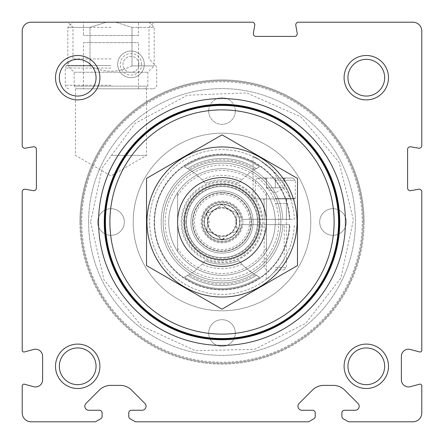 <?xml version="1.0" encoding="UTF-8"?>
<svg xmlns="http://www.w3.org/2000/svg" width="444" height="444" viewBox="0 0 444 444"><rect width="100%" height="100%" fill="white"/><g stroke="black" fill="none" stroke-linecap="round" stroke-linejoin="round"><path stroke-width="0.33" stroke-dasharray="2.22 1.67" d="M348.54 421.8L412.92 421.8A8.88 8.88 0 0 0 421.8 412.92L421.8 385.93A1.776 1.776 0 0 0 419.563 384.215L410.317 386.691A7.104 7.104 0 0 1 401.376 379.831L401.376 356.321A7.104 7.104 0 0 1 410.317 349.461L419.563 351.937A1.776 1.776 0 0 0 421.8 350.222L421.8 191.875A2.664 2.664 0 0 0 418.675 189.249L410.717 190.654A2.664 2.664 0 0 1 407.592 188.028L407.592 149.412A2.664 2.664 0 0 1 410.717 146.786L418.675 148.191A2.664 2.664 0 0 0 421.8 145.565L421.8 31.08A8.88 8.88 0 0 0 412.92 22.2L298.435 22.2A2.664 2.664 0 0 0 295.809 25.325L297.214 33.283A2.664 2.664 0 0 1 294.588 36.408L255.972 36.408A2.664 2.664 0 0 1 253.346 33.283L254.751 25.325A2.664 2.664 0 0 0 252.125 22.2L31.08 22.2A8.88 8.88 0 0 0 22.2 31.08L22.2 145.565A2.664 2.664 0 0 0 25.325 148.191L33.283 146.786A2.664 2.664 0 0 1 36.408 149.412L36.408 188.028A2.664 2.664 0 0 1 33.283 190.654L25.325 189.249A2.664 2.664 0 0 0 22.2 191.875L22.2 350.222A1.776 1.776 0 0 0 24.437 351.937L33.683 349.461A7.104 7.104 0 0 1 42.624 356.321L42.624 379.831A7.104 7.104 0 0 1 33.683 386.691L24.437 384.215A1.776 1.776 0 0 0 22.2 385.93L22.2 412.92A8.88 8.88 0 0 0 31.08 421.8L95.46 421.8L100.788 418.725A2.664 2.664 0 0 0 102.12 416.416L102.12 412.92A2.664 2.664 0 0 0 99.456 410.256L88.811 410.256A3.996 3.996 0 0 1 85.986 403.435L99.345 390.076A15.984 15.984 0 0 1 110.65 385.392L120.23 385.392A15.984 15.984 0 0 1 131.535 390.076L144.894 403.435A3.996 3.996 0 0 1 142.069 410.256L131.424 410.256A2.664 2.664 0 0 0 128.76 412.92L128.76 416.416A2.664 2.664 0 0 0 130.092 418.725L135.42 421.8L308.58 421.8L313.908 418.725A2.664 2.664 0 0 0 315.24 416.416L315.24 412.92A2.664 2.664 0 0 0 312.576 410.256L301.931 410.256A3.996 3.996 0 0 1 299.106 403.435L312.465 390.076A15.984 15.984 0 0 1 323.77 385.392L333.35 385.392A15.984 15.984 0 0 1 344.655 390.076L358.014 403.435A3.996 3.996 0 0 1 355.189 410.256L344.544 410.256A2.664 2.664 0 0 0 341.88 412.92L341.88 416.416A2.664 2.664 0 0 0 343.212 418.725L348.54 421.8M111 22.2L154.19 22.2L111 22.2M144.3 64.347A13.32 13.32 0 0 0 124.32 52.814A13.32 13.32 0 0 0 124.32 75.885A13.32 13.32 0 0 0 144.3 64.347A13.32 13.32 0 0 0 124.32 52.814A13.32 13.32 0 0 0 124.32 75.885A13.32 13.32 0 0 0 144.3 64.347M364.08 222A142.08 142.08 0 0 0 222 79.92A142.08 142.08 0 0 0 79.92 222A142.08 142.08 0 0 0 222 364.08A142.08 142.08 0 0 0 364.08 222M111 27.361L72.966 27.361L111 27.361M111 58.902L72.966 58.902L111 58.902M111 88.8L153.18 88.8L111 88.8M111 155.4L146.52 155.4L111 155.4M79.92 222A142.08 142.08 0 0 1 293.04 98.957A142.08 142.08 0 0 1 293.04 345.044A142.08 142.08 0 0 1 79.92 222M80.808 222A141.192 141.192 0 0 1 292.596 99.722A141.192 141.192 0 0 1 292.596 344.278A141.192 141.192 0 0 1 80.808 222A141.192 141.192 0 0 1 292.596 99.722A141.192 141.192 0 0 1 292.596 344.278A141.192 141.192 0 0 1 80.808 222M81.757 222A140.243 140.243 0 0 1 292.119 100.549A140.243 140.243 0 0 1 292.119 343.451A140.243 140.243 0 0 1 81.757 222M133.2 222A88.8 88.8 0 0 1 266.4 145.099A88.8 88.8 0 0 1 266.4 298.901A88.8 88.8 0 0 1 133.2 222A88.8 88.8 0 0 1 266.4 145.099A88.8 88.8 0 0 1 266.4 298.901A88.8 88.8 0 0 1 133.2 222M235.32 111A13.32 13.32 0 0 0 222 97.68A13.32 13.32 0 0 0 208.68 111A13.32 13.32 0 0 0 222 124.32A13.32 13.32 0 0 0 235.32 111M124.32 222A13.32 13.32 0 0 0 104.34 210.467A13.32 13.32 0 0 0 104.34 233.533A13.32 13.32 0 0 0 124.32 222A13.32 13.32 0 0 0 111 208.68A13.32 13.32 0 0 0 97.68 222A13.32 13.32 0 0 0 111 235.32A13.32 13.32 0 0 0 124.32 222M346.32 222A13.32 13.32 0 0 0 326.34 210.467A13.32 13.32 0 0 0 326.34 233.533A13.32 13.32 0 0 0 346.32 222A13.32 13.32 0 0 0 333 208.68A13.32 13.32 0 0 0 319.68 222A13.32 13.32 0 0 0 333 235.32A13.32 13.32 0 0 0 346.32 222M208.68 333A13.32 13.32 0 0 1 228.66 321.467A13.32 13.32 0 0 1 228.66 344.533A13.32 13.32 0 0 1 208.68 333A13.32 13.32 0 0 1 228.66 321.467A13.32 13.32 0 0 1 228.66 344.533A13.32 13.32 0 0 1 208.68 333M186.48 222A35.52 35.52 0 0 1 239.76 191.236A35.52 35.52 0 0 1 239.76 252.764A35.52 35.52 0 0 1 186.48 222A35.52 35.52 0 0 1 239.76 191.236A35.52 35.52 0 0 1 239.76 252.764A35.52 35.52 0 0 1 186.48 222A35.52 35.52 0 0 1 239.76 191.236A35.52 35.52 0 0 1 239.76 252.764A35.52 35.52 0 0 1 186.48 222A35.52 35.52 0 0 1 239.76 191.236A35.52 35.52 0 0 1 239.76 252.764A35.52 35.52 0 0 1 186.48 222A35.52 35.52 0 0 1 239.76 191.236A35.52 35.52 0 0 1 239.76 252.764A35.52 35.52 0 0 1 186.48 222M190.92 222A31.08 31.08 0 0 1 237.54 195.083A31.08 31.08 0 0 1 237.54 248.918A31.08 31.08 0 0 1 190.92 222M204.24 222A17.76 17.76 0 0 1 230.88 206.621A17.76 17.76 0 0 1 230.88 237.379A17.76 17.76 0 0 1 204.24 222M207.603 222A14.397 14.397 0 0 1 229.198 209.535A14.397 14.397 0 0 1 229.198 234.465A14.397 14.397 0 0 1 207.603 222A14.397 14.397 0 0 1 229.198 209.535A14.397 14.397 0 0 1 229.198 234.465A14.397 14.397 0 0 1 207.603 222M138.972 64.347A7.992 7.992 0 0 0 126.984 57.426A7.992 7.992 0 0 0 126.984 71.268A7.992 7.992 0 0 0 138.972 64.347A7.992 7.992 0 0 0 126.984 57.426A7.992 7.992 0 0 0 126.984 71.268A7.992 7.992 0 0 0 138.972 64.347M141.736 64.347A10.756 10.756 0 0 0 125.602 55.034A10.756 10.756 0 0 0 125.602 73.665A10.756 10.756 0 0 0 141.736 64.347M208.68 111A13.32 13.32 0 0 1 228.66 99.467A13.32 13.32 0 0 1 228.66 122.533A13.32 13.32 0 0 1 208.68 111M347.946 77.7A18.354 18.354 0 0 1 366.3 59.346A18.354 18.354 0 0 1 384.654 77.7A18.354 18.354 0 0 1 366.3 96.054A18.354 18.354 0 0 1 347.946 77.7M347.946 366.3A18.354 18.354 0 0 1 366.3 347.946A18.354 18.354 0 0 1 384.654 366.3A18.354 18.354 0 0 1 366.3 384.654A18.354 18.354 0 0 1 347.946 366.3M59.346 77.7A18.354 18.354 0 0 1 77.7 59.346A18.354 18.354 0 0 1 96.054 77.7A18.354 18.354 0 0 1 77.7 96.054A18.354 18.354 0 0 1 59.346 77.7M59.346 366.3A18.354 18.354 0 0 1 77.7 347.946A18.354 18.354 0 0 1 96.054 366.3A18.354 18.354 0 0 1 77.7 384.654A18.354 18.354 0 0 1 59.346 366.3M98.568 222A123.432 123.432 0 0 1 283.716 115.107A123.432 123.432 0 0 1 283.716 328.893A123.432 123.432 0 0 1 98.568 222M104.251 222A117.749 117.749 0 0 1 280.874 120.024A117.749 117.749 0 0 1 280.874 323.976A117.749 117.749 0 0 1 104.251 222A117.749 117.749 0 0 1 280.874 120.024A117.749 117.749 0 0 1 280.874 323.976A117.749 117.749 0 0 1 104.251 222A117.749 117.749 0 0 1 280.874 120.024A117.749 117.749 0 0 1 280.874 323.976A117.749 117.749 0 0 1 104.251 222M192.563 222A29.437 29.437 0 0 1 236.719 196.509A29.437 29.437 0 0 1 236.719 247.491A29.437 29.437 0 0 1 192.563 222A29.437 29.437 0 0 1 236.719 196.509A29.437 29.437 0 0 1 236.719 247.491A29.437 29.437 0 0 1 192.563 222A29.437 29.437 0 0 1 236.719 196.509A29.437 29.437 0 0 1 236.719 247.491A29.437 29.437 0 0 1 192.563 222A29.437 29.437 0 0 1 236.719 196.509A29.437 29.437 0 0 1 236.719 247.491A29.437 29.437 0 0 1 192.563 222M163.126 222A58.874 58.874 0 0 1 251.437 171.012A58.874 58.874 0 0 1 251.437 272.988A58.874 58.874 0 0 1 163.126 222A58.874 58.874 0 0 1 251.437 171.012A58.874 58.874 0 0 1 251.437 272.988A58.874 58.874 0 0 1 163.126 222A58.874 58.874 0 0 1 251.437 171.012A58.874 58.874 0 0 1 251.437 272.988A58.874 58.874 0 0 1 163.126 222A58.874 58.874 0 0 1 251.437 171.012A58.874 58.874 0 0 1 251.437 272.988A58.874 58.874 0 0 1 163.126 222M177.6 195.898A51.504 51.504 0 0 1 266.4 195.898L266.4 248.102A51.504 51.504 0 0 1 177.6 248.102L177.6 192.546A53.28 53.28 0 0 1 266.4 192.546L266.4 195.898M266.4 248.102L266.4 251.454A53.28 53.28 0 0 1 177.6 251.454L177.6 248.102M177.6 192.546A53.28 53.28 0 0 0 177.6 251.454L177.6 192.546M266.4 251.454A53.28 53.28 0 0 0 266.4 192.546L266.4 251.454M177.6 222A44.4 44.4 0 0 1 244.2 183.55A44.4 44.4 0 0 1 244.2 260.45A44.4 44.4 0 0 1 177.6 222M168.72 222A53.28 53.28 0 0 1 248.64 175.857A53.28 53.28 0 0 1 248.64 268.143A53.28 53.28 0 0 1 168.72 222A53.28 53.28 0 0 1 248.64 175.857A53.28 53.28 0 0 1 248.64 268.143A53.28 53.28 0 0 1 168.72 222M105.45 222A116.55 116.55 0 0 1 280.275 121.062A116.55 116.55 0 0 1 280.275 322.938A116.55 116.55 0 0 1 105.45 222M104.917 222A117.083 117.083 0 0 1 280.541 120.602A117.083 117.083 0 0 1 280.541 323.399A117.083 117.083 0 0 1 104.917 222A117.083 117.083 0 0 1 280.541 120.602A117.083 117.083 0 0 1 280.541 323.399A117.083 117.083 0 0 1 104.917 222M222 297.036A75.036 75.036 0 0 0 286.985 184.482A75.036 75.036 0 0 0 157.015 184.482A75.036 75.036 0 0 0 222 297.036M222 266.4A44.4 44.4 0 0 0 260.45 199.8A44.4 44.4 0 0 0 183.55 199.8A44.4 44.4 0 0 0 222 266.4A44.4 44.4 0 0 0 260.45 199.8A44.4 44.4 0 0 0 183.55 199.8A44.4 44.4 0 0 0 222 266.4M297.48 178.421L297.48 265.579L222 309.157L146.52 265.579L146.52 178.421L222 134.843L297.48 178.421M222 260.395A38.395 38.395 0 0 0 255.25 202.803A38.395 38.395 0 0 0 188.75 202.803A38.395 38.395 0 0 0 222 260.395A38.395 38.395 0 0 0 255.25 202.803A38.395 38.395 0 0 0 188.75 202.803A38.395 38.395 0 0 0 222 260.395M132.007 27.361L154.19 27.361L132.007 27.361L115.712 22.2L149.034 22.2L115.712 22.2L132.007 27.361L132.007 65.879L154.19 65.879L132.007 65.879L132.007 27.361M83.472 22.2L138.528 22.2L83.472 22.2L83.472 35.52L83.472 22.2M106.288 22.2L72.966 22.2L115.712 22.2L106.288 22.2L89.993 27.361L67.81 27.361L89.993 27.361L106.288 22.2M83.472 42.624L138.528 42.624L83.472 42.624L83.472 88.8L138.528 88.8L83.472 88.8M76.812 88.8L145.188 88.8L76.812 88.8L74.148 86.136L147.852 86.136L74.148 86.136L74.148 72.222L147.852 72.222L74.148 72.222L67.81 65.879L89.993 65.879L67.81 65.879L67.81 27.361L72.966 22.2M132.007 65.879C117.943 72.983 103.94 72.983 89.993 65.879C104.057 72.983 118.06 72.983 132.007 65.879M89.993 65.879L89.993 27.361L89.993 65.879M138.528 35.52L83.472 35.52L138.528 35.52L138.528 22.2L138.528 35.52M284.216 258.969C283.561 262.193 268.498 278.777 266.345 279.198C268.509 278.771 283.561 262.188 284.216 258.969L284.216 224.664L266.345 224.664L284.216 224.664M289.882 224.664L257.42 224.664L289.882 224.664A67.932 67.932 0 0 1 187.268 280.38A67.932 67.932 0 0 1 187.268 163.62A67.932 67.932 0 0 1 289.882 219.336L261.871 219.336A39.96 39.96 0 0 0 201.254 187.845A39.96 39.96 0 0 0 201.254 256.155A39.96 39.96 0 0 0 261.871 224.664M282.767 224.664L289.438 224.664L282.767 224.664A60.828 60.828 0 0 1 190.82 274.231A60.828 60.828 0 0 1 190.82 169.769A60.828 60.828 0 0 1 282.767 219.336A60.828 60.828 0 0 0 190.82 169.769A60.828 60.828 0 0 0 190.82 274.231A60.828 60.828 0 0 0 282.767 224.664M241.802 224.664L257.42 224.664L241.802 224.664A19.98 19.98 0 0 1 211.25 238.839A19.98 19.98 0 0 1 211.25 205.161A19.98 19.98 0 0 1 241.802 219.336A19.98 19.98 0 0 0 211.25 205.161A19.98 19.98 0 0 0 211.25 238.839A19.98 19.98 0 0 0 241.802 224.664M289.882 219.336L294.322 219.336A72.372 72.372 0 0 0 185.048 159.773A72.372 72.372 0 0 0 185.048 284.227A72.372 72.372 0 0 0 294.322 224.664A72.372 72.372 0 0 1 185.048 284.227A72.372 72.372 0 0 1 185.048 159.773A72.372 72.372 0 0 1 294.322 219.336L289.438 219.336A67.488 67.488 0 0 0 187.49 164.003A67.488 67.488 0 0 0 187.49 279.998A67.488 67.488 0 0 0 289.438 224.664A67.488 67.488 0 0 1 187.49 279.998A67.488 67.488 0 0 1 187.49 164.003A67.488 67.488 0 0 1 289.438 219.336L282.767 219.336L289.438 219.336A67.488 67.488 0 0 0 187.49 164.003A67.488 67.488 0 0 0 187.49 279.998A67.488 67.488 0 0 0 289.438 224.664A67.488 67.488 0 0 1 187.49 279.998A67.488 67.488 0 0 1 187.49 164.003A67.488 67.488 0 0 1 289.438 219.336L257.42 219.336A35.52 35.52 0 0 0 203.474 191.691A35.52 35.52 0 0 0 203.474 252.309A35.52 35.52 0 0 0 257.42 224.664A35.52 35.52 0 0 1 203.474 252.309A35.52 35.52 0 0 1 203.474 191.691A35.52 35.52 0 0 1 257.42 219.336L261.871 219.336M290.592 198.912C286.974 178.494 256.515 156.177 253.08 156.643C256.277 156.133 287.007 178.377 290.592 198.912L253.08 198.912L290.592 198.912L272.322 169.985L259.479 160.09L253.08 156.643L253.08 198.912M241.802 219.336L257.42 219.336A35.52 35.52 0 0 0 203.474 191.691A35.52 35.52 0 0 0 203.474 252.309A35.52 35.52 0 0 0 257.42 224.664A35.52 35.52 0 0 1 203.474 252.309A35.52 35.52 0 0 1 203.474 191.691A35.52 35.52 0 0 1 257.42 219.336L241.802 219.336M184.521 166.95A61.272 61.272 0 0 1 205.15 183.333A42.18 42.18 0 0 1 238.85 183.333A61.272 61.272 0 0 1 259.479 166.95A66.6 66.6 0 0 0 184.521 166.95A66.6 66.6 0 0 1 259.479 166.95A66.6 66.6 0 0 0 184.521 166.95A61.272 61.272 0 0 1 187.657 168.598A61.272 61.272 0 0 0 184.521 166.95A66.6 66.6 0 0 1 259.479 166.95A61.272 61.272 0 0 0 256.343 168.598A63.492 63.492 0 0 0 187.657 168.598A63.492 63.492 0 0 1 256.343 168.598A61.272 61.272 0 0 1 259.479 166.95L255.039 169.347A62.16 62.16 0 0 0 188.961 169.347L184.521 166.95M205.15 260.667A42.18 42.18 0 0 0 238.85 260.667L241.913 264.152A46.62 46.62 0 0 1 202.087 264.152L205.15 260.667A61.272 61.272 0 0 1 184.521 277.05A66.6 66.6 0 0 0 259.479 277.05A66.6 66.6 0 0 1 184.521 277.05A61.272 61.272 0 0 0 187.657 275.402A63.492 63.492 0 0 0 256.343 275.402A61.272 61.272 0 0 0 259.479 277.05A61.272 61.272 0 0 1 238.85 260.667A42.18 42.18 0 0 1 205.15 260.667M238.85 183.333A42.18 42.18 0 0 0 205.15 183.333L202.087 179.848A46.62 46.62 0 0 1 241.913 179.848L238.85 183.333M188.961 169.347A61.272 61.272 0 0 1 202.087 179.848M241.913 179.848A61.272 61.272 0 0 1 255.039 169.347M259.479 277.05A61.272 61.272 0 0 1 256.343 275.402A63.492 63.492 0 0 1 187.657 275.402A61.272 61.272 0 0 1 184.521 277.05A66.6 66.6 0 0 0 259.479 277.05A66.6 66.6 0 0 1 184.521 277.05L188.961 274.653A62.16 62.16 0 0 0 255.039 274.653L259.479 277.05M255.039 274.653A61.272 61.272 0 0 1 241.913 264.152M202.087 264.152A61.272 61.272 0 0 1 188.961 274.653M286.38 198.912L264.18 198.912L286.38 198.912L286.38 219.336L264.18 219.336L286.38 219.336M222 193.007A28.993 28.993 0 0 0 196.892 236.497A28.993 28.993 0 0 0 247.108 236.497A28.993 28.993 0 0 0 222 193.007M222 190.92A31.08 31.08 0 0 0 195.083 237.54A31.08 31.08 0 0 0 248.918 237.54A31.08 31.08 0 0 0 222 190.92A31.08 31.08 0 0 0 195.083 237.54A31.08 31.08 0 0 0 248.918 237.54A31.08 31.08 0 0 0 222 190.92A31.08 31.08 0 0 0 195.083 237.54A31.08 31.08 0 0 0 248.918 237.54A31.08 31.08 0 0 0 222 190.92M222 239.538A17.538 17.538 0 0 0 237.19 213.231A17.538 17.538 0 0 0 206.81 213.231A17.538 17.538 0 0 0 222 239.538L218.587 236.841L210.856 232.373L206.81 230.769L207.442 226.462L209.368 222L207.442 217.538L206.81 213.231L210.856 211.627L218.587 207.159L222 204.462L225.413 207.159L233.144 211.627L225.413 207.159C223.149 203.702 220.873 203.702 218.587 207.159L210.856 211.627C206.726 211.855 205.589 213.825 207.442 217.538L207.442 226.462C205.578 230.159 206.715 232.129 210.856 232.373L218.587 236.841C220.851 240.298 223.127 240.298 225.413 236.841L233.144 232.373L225.413 236.841L222 239.538M237.19 230.769L233.144 232.373C237.274 232.145 238.411 230.175 236.558 226.462L236.558 217.538L236.558 226.462L237.19 230.769M237.19 213.231L236.558 217.538C238.422 213.842 237.285 211.871 233.144 211.627L237.19 213.231M239.76 222A17.76 17.76 0 0 0 213.12 206.621A17.76 17.76 0 0 0 213.12 237.379A17.76 17.76 0 0 0 239.76 222A17.76 17.76 0 0 0 213.12 206.621A17.76 17.76 0 0 0 213.12 237.379A17.76 17.76 0 0 0 239.76 222M235.947 222A13.947 13.947 0 0 0 215.029 209.923A13.947 13.947 0 0 0 215.029 234.077A13.947 13.947 0 0 0 235.947 222M284.16 178.044L266.4 178.044L266.4 179.42L266.4 178.044L265.024 178.044L284.16 178.044L275.28 178.044L284.16 178.044L284.16 179.42L284.16 178.044L285.536 178.044L284.16 178.044L284.16 187.812L266.4 187.812L284.16 187.812L279.72 187.812L284.16 187.812L284.16 178.044M275.28 178.044L293.04 178.044L257.52 178.044L275.28 178.044L275.28 187.812L270.84 187.812L279.72 187.812L275.28 187.812L275.28 178.044M275.28 180.264L295.26 180.264L275.28 180.264M275.28 198.357L295.26 198.357L275.28 198.357M275.28 198.912L294.705 198.912L275.28 198.912M275.28 203.441L286.38 203.441L275.28 203.441M275.28 267.499L286.38 267.499L275.28 267.499M275.28 269.952L283.927 269.952L275.28 269.952M266.4 187.812L266.4 178.044L266.4 187.812L275.28 192.94L284.16 187.812M111 65.562L66.306 65.562L111 65.562M111 68.071L65.268 68.071L111 68.071M111 85.248L65.268 85.248L111 85.248M88.617 222A133.383 133.383 0 0 1 288.689 106.488A133.383 133.383 0 0 1 288.689 337.512A133.383 133.383 0 0 1 88.617 222A133.383 133.383 0 0 1 288.689 106.488A133.383 133.383 0 0 1 288.689 337.512A133.383 133.383 0 0 1 88.617 222M181.152 222A40.848 40.848 0 0 1 242.424 186.624A40.848 40.848 0 0 1 242.424 257.376A40.848 40.848 0 0 1 181.152 222M185.764 222A36.236 36.236 0 0 1 240.115 190.62A36.236 36.236 0 0 1 240.115 253.38A36.236 36.236 0 0 1 185.764 222M165.168 222A56.832 56.832 0 0 1 250.416 172.783A56.832 56.832 0 0 1 250.416 271.217A56.832 56.832 0 0 1 165.168 222M242.868 222A20.868 20.868 0 0 0 211.566 203.929A20.868 20.868 0 0 0 211.566 240.071A20.868 20.868 0 0 0 242.868 222M222 194.472A27.528 27.528 0 0 0 198.163 235.764A27.528 27.528 0 0 0 245.837 235.764A27.528 27.528 0 0 0 222 194.472M239.871 222A17.871 17.871 0 0 0 213.065 206.521A17.871 17.871 0 0 0 213.065 237.479A17.871 17.871 0 0 0 239.871 222M241.203 222A19.203 19.203 0 0 0 212.399 205.367A19.203 19.203 0 0 0 212.399 238.633A19.203 19.203 0 0 0 241.203 222M153.18 88.8L155.711 87.74L156.732 85.248L156.732 68.071L155.694 65.562L149.034 58.902L149.034 27.361L154.19 22.2M68.82 88.8L66.289 87.74L65.268 85.248L65.268 68.071L66.306 65.562L72.966 58.902L72.966 27.361L67.81 22.2M75.48 88.8L75.48 155.4L111 175.907L146.52 155.4L146.52 88.8M90.57 222L103.974 279.82L141.447 325.852L195.349 350.699L254.684 349.3L305.777 323.271L340.92 277.961L353.413 219.935L339.105 162.332L300.915 116.9L246.625 92.896L187.318 95.227L135.081 123.415L102.214 167.915L90.57 222M145.188 88.8L147.852 86.136L147.852 72.222L154.19 65.879L154.19 27.361L149.034 22.2M138.528 88.8L138.528 42.624M266.345 279.198L266.345 224.664M264.18 219.336L264.18 198.912M284.16 179.42L285.536 178.044M266.4 179.42L265.024 178.044M257.52 178.044L255.3 180.264L255.3 198.357L255.855 198.912M293.04 178.044L295.26 180.264L295.26 198.357L294.705 198.912M283.927 269.952L286.38 267.499L286.38 203.441L286.824 198.912M266.633 269.952L264.18 267.499L264.18 203.441L263.736 198.912"/><path stroke-width="0.67" d="M348.54 421.8L412.92 421.8A8.88 8.88 0 0 0 421.8 412.92L421.8 385.93A1.776 1.776 0 0 0 419.563 384.215L410.317 386.691A7.104 7.104 0 0 1 401.376 379.831L401.376 356.321A7.104 7.104 0 0 1 410.317 349.461L419.563 351.937A1.776 1.776 0 0 0 421.8 350.222L421.8 191.875A2.664 2.664 0 0 0 418.675 189.249L410.717 190.654A2.664 2.664 0 0 1 407.592 188.028L407.592 149.412A2.664 2.664 0 0 1 410.717 146.786L418.675 148.191A2.664 2.664 0 0 0 421.8 145.565L421.8 31.08A8.88 8.88 0 0 0 412.92 22.2L298.435 22.2A2.664 2.664 0 0 0 295.809 25.325L297.214 33.283A2.664 2.664 0 0 1 294.588 36.408L255.972 36.408A2.664 2.664 0 0 1 253.346 33.283L254.751 25.325A2.664 2.664 0 0 0 252.125 22.2L31.08 22.2A8.88 8.88 0 0 0 22.2 31.08L22.2 145.565A2.664 2.664 0 0 0 25.325 148.191L33.283 146.786A2.664 2.664 0 0 1 36.408 149.412L36.408 188.028A2.664 2.664 0 0 1 33.283 190.654L25.325 189.249A2.664 2.664 0 0 0 22.2 191.875L22.2 350.222A1.776 1.776 0 0 0 24.437 351.937L33.683 349.461A7.104 7.104 0 0 1 42.624 356.321L42.624 379.831A7.104 7.104 0 0 1 33.683 386.691L24.437 384.215A1.776 1.776 0 0 0 22.2 385.93L22.2 412.92A8.88 8.88 0 0 0 31.08 421.8L95.46 421.8L100.788 418.725A2.664 2.664 0 0 0 102.12 416.416L102.12 412.92A2.664 2.664 0 0 0 99.456 410.256L88.811 410.256A3.996 3.996 0 0 1 85.986 403.435L99.345 390.076A15.984 15.984 0 0 1 110.65 385.392L120.23 385.392A15.984 15.984 0 0 1 131.535 390.076L144.894 403.435A3.996 3.996 0 0 1 142.069 410.256L131.424 410.256A2.664 2.664 0 0 0 128.76 412.92L128.76 416.416A2.664 2.664 0 0 0 130.092 418.725L135.42 421.8L308.58 421.8L313.908 418.725A2.664 2.664 0 0 0 315.24 416.416L315.24 412.92A2.664 2.664 0 0 0 312.576 410.256L301.931 410.256A3.996 3.996 0 0 1 299.106 403.435L312.465 390.076A15.984 15.984 0 0 1 323.77 385.392L333.35 385.392A15.984 15.984 0 0 1 344.655 390.076L358.014 403.435A3.996 3.996 0 0 1 355.189 410.256L344.544 410.256A2.664 2.664 0 0 0 341.88 412.92L341.88 416.416A2.664 2.664 0 0 0 343.212 418.725L348.54 421.8M98.568 222A123.432 123.432 0 0 1 283.716 115.107A123.432 123.432 0 0 1 283.716 328.893A123.432 123.432 0 0 1 98.568 222M55.5 366.3A22.2 22.2 0 0 1 88.8 347.075A22.2 22.2 0 0 1 88.8 385.525A22.2 22.2 0 0 1 55.5 366.3M55.5 77.7A22.2 22.2 0 0 1 88.8 58.475A22.2 22.2 0 0 1 88.8 96.925A22.2 22.2 0 0 1 55.5 77.7M344.1 366.3A22.2 22.2 0 0 1 377.4 347.075A22.2 22.2 0 0 1 377.4 385.525A22.2 22.2 0 0 1 344.1 366.3M344.1 77.7A22.2 22.2 0 0 1 377.4 58.475A22.2 22.2 0 0 1 377.4 96.925A22.2 22.2 0 0 1 344.1 77.7M347.946 77.7A18.354 18.354 0 0 1 375.48 61.805A18.354 18.354 0 0 1 375.48 93.595A18.354 18.354 0 0 1 347.946 77.7M347.946 366.3A18.354 18.354 0 0 1 375.48 350.405A18.354 18.354 0 0 1 375.48 382.195A18.354 18.354 0 0 1 347.946 366.3M59.346 77.7A18.354 18.354 0 0 1 86.88 61.805A18.354 18.354 0 0 1 86.88 93.595A18.354 18.354 0 0 1 59.346 77.7M59.346 366.3A18.354 18.354 0 0 1 86.88 350.405A18.354 18.354 0 0 1 86.88 382.195A18.354 18.354 0 0 1 59.346 366.3M184.41 222A37.59 37.59 0 0 1 240.792 189.449A37.59 37.59 0 0 1 240.792 254.551A37.59 37.59 0 0 1 184.41 222M177.6 222A44.4 44.4 0 0 1 244.2 183.55A44.4 44.4 0 0 1 244.2 260.45A44.4 44.4 0 0 1 177.6 222M109.89 222A112.11 112.11 0 0 1 278.055 124.908A112.11 112.11 0 0 1 278.055 319.092A112.11 112.11 0 0 1 109.89 222M105.45 222A116.55 116.55 0 0 1 280.275 121.062A116.55 116.55 0 0 1 280.275 322.938A116.55 116.55 0 0 1 105.45 222M104.917 222A117.083 117.083 0 0 1 280.541 120.602A117.083 117.083 0 0 1 280.541 323.399A117.083 117.083 0 0 1 104.917 222M104.251 222A117.749 117.749 0 0 1 280.874 120.024A117.749 117.749 0 0 1 280.874 323.976A117.749 117.749 0 0 1 104.251 222M146.52 178.421L146.52 265.579L222 309.157L297.48 265.579L297.48 178.421L222 134.843L146.52 178.421M222 297.036A75.036 75.036 0 0 0 286.985 184.482A75.036 75.036 0 0 0 157.015 184.482A75.036 75.036 0 0 0 222 297.036M104.584 222A117.416 117.416 0 0 1 280.708 120.313A117.416 117.416 0 0 1 280.708 323.687A117.416 117.416 0 0 1 104.584 222"/></g></svg>
